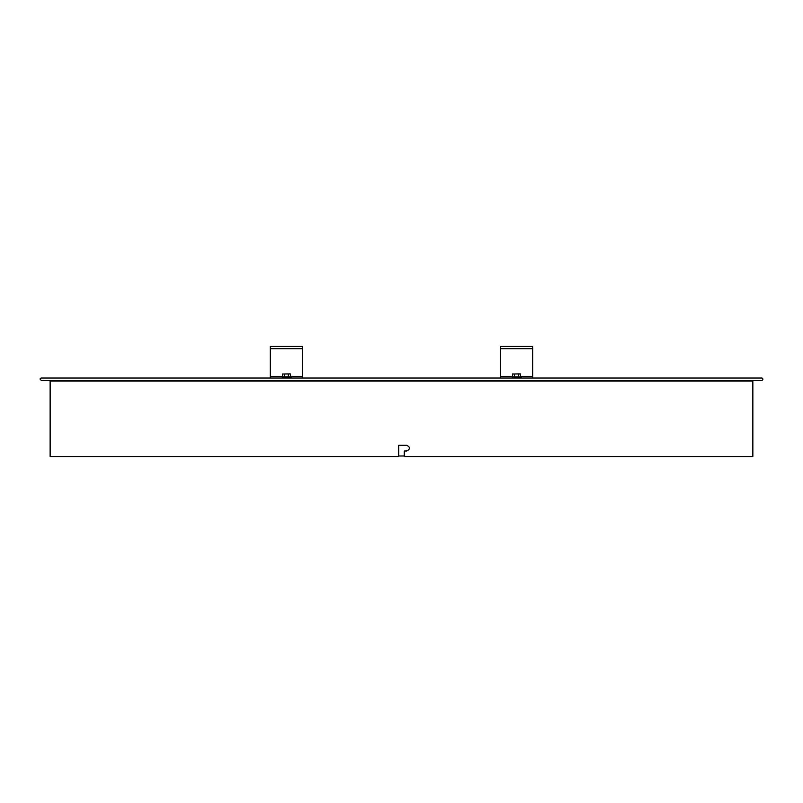 <?xml version="1.0" encoding="UTF-8"?>
<svg xmlns="http://www.w3.org/2000/svg" width="803" height="803" viewBox="0 0 803 803"><rect width="100%" height="100%" fill="white"/><g stroke="black" fill="none" stroke-linecap="round" stroke-linejoin="round"><path stroke-width="1.2" d="M500.399 378.032L532.66 378.032M500.399 377.591L500.399 346.444L532.66 346.444L532.66 377.591M270.32 348.673L270.32 346.444L302.57 346.444L302.57 348.673L270.32 348.673L270.32 378.032L302.57 378.032M302.57 377.591L302.57 348.673M518.427 373.917L512.525 374.027L520.434 373.917L520.515 376.808L512.194 376.808L518.618 376.808L518.517 373.917M288.337 373.917L282.435 374.027L290.345 373.917L290.425 376.808L288.528 376.808L288.438 373.917M282.465 376.808L282.465 374.027L282.435 376.808L288.337 376.808L288.337 374.027L290.345 373.917M284.272 376.808L291.118 377.139L284.272 376.808M398.71 456.004L404.27 456.004M752.843 381.034A0.662 0.662 0 0 1 753.505 380.371A0.662 0.662 90 0 0 752.843 381.034L50.137 381.034L50.137 456.556L398.71 456.556L398.71 445.324L406.719 445.324C410.373 447.211 410.373 449.108 406.719 450.995L404.27 450.995L404.27 456.556L752.843 456.556L752.843 381.034L752.843 456.556M406.719 450.995C410.373 449.108 410.373 447.211 406.719 445.324M41.294 378.032L761.686 378.032A1.164 1.164 -90 0 1 762.85 379.197A1.164 1.164 -90 0 1 761.686 380.371L41.294 380.371C39.738 379.257 39.738 378.474 41.294 378.032L761.686 378.032A1.164 1.164 0 0 1 762.85 379.197A1.164 1.164 0 0 1 761.686 380.371M500.399 376.477L512.525 376.477M520.545 376.477L532.66 376.477M532.66 348.673L500.399 348.673M270.32 376.477L282.435 376.477M290.455 376.477L302.57 376.477M518.427 376.808L518.427 374.027L520.515 374.027M514.442 376.808L514.442 374.027L514.633 376.808M512.194 376.808L520.866 376.808M521.207 377.139L512.194 377.591M512.545 376.808L512.545 374.027M284.352 376.808L284.352 374.027L284.553 376.808M291.118 377.139L282.104 377.591M520.545 376.808L520.434 373.917M512.525 376.808L512.635 373.917M290.455 374.027L290.455 376.808M50.137 381.034L49.465 380.371"/></g></svg>
